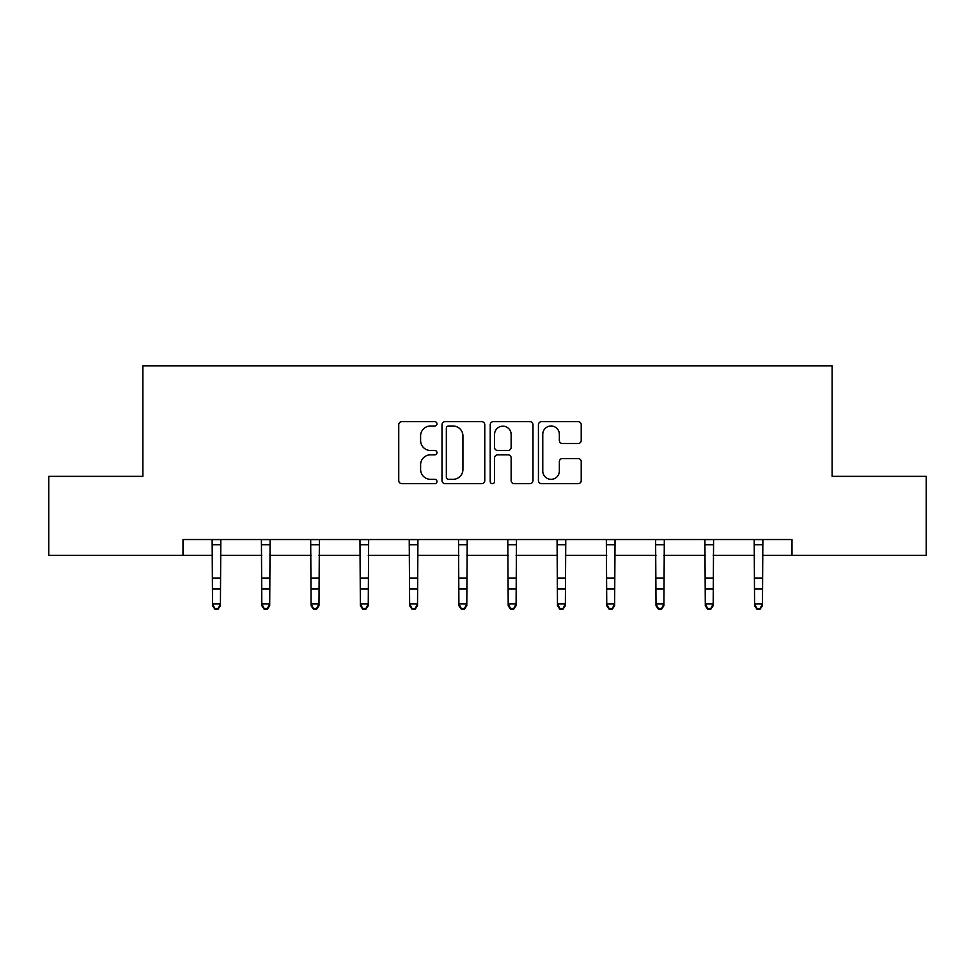 <?xml version="1.0" encoding="UTF-8"?>
<svg xmlns="http://www.w3.org/2000/svg" width="975" height="975" viewBox="0 0 975 975"><rect width="100%" height="100%" fill="white"/><g stroke="black" fill="none" stroke-linecap="round" stroke-linejoin="round"><path stroke-width="1.46" d="M436.958 423.832A2.169 2.169 0 0 0 434.789 421.663L401.846 421.663A3.096 3.096 0 0 0 398.751 424.759L398.751 480.577A3.096 3.096 0 0 0 401.846 483.673L434.789 483.673A2.169 2.169 0 0 0 436.958 481.504A2.169 2.169 0 0 0 434.789 479.334L430.523 479.334A9.921 9.921 0 0 1 420.603 469.414L420.603 464.758A9.921 9.921 0 0 1 430.523 454.837L434.789 454.837A2.169 2.169 0 0 0 436.958 452.668A2.169 2.169 0 0 0 434.789 450.499L430.523 450.499A9.921 9.921 0 0 1 420.603 440.578L420.603 435.923A9.921 9.921 0 0 1 430.523 426.002L434.789 426.002A2.169 2.169 0 0 0 436.958 423.832M578.114 443.528A3.096 3.096 0 0 0 581.21 440.42L581.21 424.759A3.096 3.096 0 0 0 578.114 421.663L541.527 421.663A3.096 3.096 0 0 0 538.432 424.759L538.432 480.577A3.096 3.096 0 0 0 541.527 483.673L578.114 483.673A3.096 3.096 0 0 0 581.21 480.577L581.21 461.663A3.096 3.096 0 0 0 578.114 458.555L562.453 458.555A3.096 3.096 0 0 0 559.357 461.663L559.357 471.035A8.3 8.3 0 0 1 551.058 479.334A8.3 8.3 0 0 1 542.77 471.035L542.77 434.302A8.3 8.3 0 0 1 551.058 426.002A8.3 8.3 0 0 1 559.357 434.302L559.357 440.42A3.096 3.096 0 0 0 562.453 443.528L578.114 443.528M182.995 555.323L48.75 555.323L48.75 476.361L142.886 476.361L142.886 365.808L832.114 365.808L832.114 476.361L926.25 476.361L926.25 555.323L792.005 555.323L792.005 539.541L182.995 539.541L182.995 555.323L212.526 555.323M484.782 424.759A3.096 3.096 0 0 0 481.687 421.663L445.1 421.663A3.096 3.096 0 0 0 442.004 424.759L442.004 480.577A3.096 3.096 0 0 0 445.1 483.673L481.687 483.673A3.096 3.096 0 0 0 484.782 480.577L484.782 424.759M493.313 421.663L529.9 421.663A3.096 3.096 0 0 1 532.996 424.759L532.996 480.577A3.096 3.096 0 0 1 529.9 483.673L514.239 483.673A3.096 3.096 0 0 1 511.144 480.577L511.144 457.945A3.096 3.096 0 0 0 508.036 454.837L497.652 454.837A3.096 3.096 0 0 0 494.557 457.945L494.557 481.504A2.169 2.169 0 0 1 492.387 483.673A2.169 2.169 0 0 1 490.218 481.504L490.218 424.759A3.096 3.096 0 0 1 493.313 421.663M220.423 555.323L261.812 555.323M269.709 555.323L311.086 555.323M318.983 555.323L360.36 555.323M368.258 555.323L409.634 555.323M417.532 555.323L458.908 555.323M466.806 555.323L508.194 555.323M516.092 555.323L557.468 555.323M565.366 555.323L606.742 555.323M614.64 555.323L656.017 555.323M663.914 555.323L705.291 555.323M713.188 555.323L754.577 555.323M762.474 555.323L792.005 555.323M448.512 426.002A2.169 2.169 0 0 0 446.343 428.171L446.343 477.165A2.169 2.169 0 0 0 448.512 479.334L453.009 479.334A9.921 9.921 0 0 0 462.93 469.414L462.93 435.923A9.921 9.921 0 0 0 453.009 426.002L448.512 426.002M511.144 434.46A8.3 8.3 0 0 0 502.844 426.16A8.3 8.3 0 0 0 494.557 434.46L494.557 447.403A3.096 3.096 0 0 0 497.652 450.499L508.036 450.499A3.096 3.096 0 0 0 511.144 447.403L511.144 434.46M212.136 539.541L212.526 603.964L220.423 603.964L220.423 605.719L218.059 609.192L218.059 608.497L214.902 608.497L214.902 609.192L218.059 609.192M218.059 608.497L220.423 603.964L220.825 539.541M214.902 609.192L212.526 605.719L212.526 603.964L214.902 608.497M261.41 539.541L261.812 603.964L269.709 603.964L269.709 605.719L267.333 609.192L267.333 608.497L264.176 608.497L264.176 609.192L267.333 609.192M267.333 608.497L269.709 603.964L270.099 539.541M264.176 609.192L261.812 605.719L261.812 603.964L264.176 608.497M310.684 539.541L311.086 603.964L318.983 603.964L318.983 605.719L316.607 609.192L316.607 608.497L313.45 608.497L313.45 609.192L316.607 609.192M316.607 608.497L318.983 603.964L319.386 539.541M313.45 609.192L311.086 605.719L311.086 603.964L313.45 608.497M359.958 539.541L360.36 603.964L368.258 603.964L368.258 605.719L365.893 609.192L365.893 608.497L362.724 608.497L362.724 609.192L365.893 609.192M365.893 608.497L368.258 603.964L368.66 539.541M362.724 609.192L360.36 605.719L360.36 603.964L362.724 608.497M409.232 539.541L409.634 603.964L417.532 603.964L417.532 605.719L415.167 609.192L415.167 608.497L412.011 608.497L412.011 609.192L415.167 609.192M415.167 608.497L417.532 603.964L417.934 539.541M412.011 609.192L409.634 605.719L409.634 603.964L412.011 608.497M458.518 539.541L458.908 603.964L466.806 603.964L466.806 605.719L464.441 609.192L464.441 608.497L461.285 608.497L461.285 609.192L464.441 609.192M464.441 608.497L466.806 603.964L467.208 539.541M461.285 609.192L458.908 605.719L458.908 603.964L461.285 608.497M507.792 539.541L508.194 603.964L516.092 603.964L516.092 605.719L513.715 609.192L513.715 608.497L510.559 608.497L510.559 609.192L513.715 609.192M513.715 608.497L516.092 603.964L516.482 539.541M510.559 609.192L508.194 605.719L508.194 603.964L510.559 608.497M557.066 539.541L557.468 603.964L565.366 603.964L565.366 605.719L562.989 609.192L562.989 608.497L559.833 608.497L559.833 609.192L562.989 609.192M562.989 608.497L565.366 603.964L565.768 539.541M559.833 609.192L557.468 605.719L557.468 603.964L559.833 608.497M606.34 539.541L606.742 603.964L614.64 603.964L614.64 605.719L612.276 609.192L612.276 608.497L609.107 608.497L609.107 609.192L612.276 609.192M612.276 608.497L614.64 603.964L615.042 539.541M609.107 609.192L606.742 605.719L606.742 603.964L609.107 608.497M655.614 539.541L656.017 603.964L663.914 603.964L663.914 605.719L661.55 609.192L661.55 608.497L658.393 608.497L658.393 609.192L661.55 609.192M661.55 608.497L663.914 603.964L664.316 539.541M658.393 609.192L656.017 605.719L656.017 603.964L658.393 608.497M704.901 539.541L705.291 603.964L713.188 603.964L713.188 605.719L710.824 609.192L710.824 608.497L707.667 608.497L707.667 609.192L710.824 609.192M710.824 608.497L713.188 603.964L713.59 539.541M707.667 609.192L705.291 605.719L705.291 603.964L707.667 608.497M754.175 539.541L754.577 603.964L762.474 603.964L762.474 605.719L760.098 609.192L760.098 608.497L756.941 608.497L756.941 609.192L760.098 609.192M760.098 608.497L762.474 603.964L762.864 539.541M756.941 609.192L754.577 605.719L754.577 603.964L756.941 608.497M220.801 539.602L212.16 539.602M220.423 578.065L212.526 578.065M220.423 588.912L212.526 588.912M220.423 544.732L212.526 544.732M270.075 539.602L261.434 539.602M269.709 578.065L261.812 578.065M269.709 588.912L261.812 588.912M269.709 544.732L261.812 544.732M319.361 539.602L310.708 539.602M318.983 578.065L311.086 578.065M318.983 588.912L311.086 588.912M318.983 544.732L311.086 544.732M368.635 539.602L359.982 539.602M368.258 578.065L360.36 578.065M368.258 588.912L360.36 588.912M368.258 544.732L360.36 544.732M417.909 539.602L409.256 539.602M417.532 578.065L409.634 578.065M417.532 588.912L409.634 588.912M417.532 544.732L409.634 544.732M467.183 539.602L458.543 539.602M466.806 578.065L458.908 578.065M466.806 588.912L458.908 588.912M466.806 544.732L458.908 544.732M516.457 539.602L507.817 539.602M516.092 578.065L508.194 578.065M516.092 588.912L508.194 588.912M516.092 544.732L508.194 544.732M565.744 539.602L557.091 539.602M565.366 578.065L557.468 578.065M565.366 588.912L557.468 588.912M565.366 544.732L557.468 544.732M615.018 539.602L606.365 539.602M614.64 578.065L606.742 578.065M614.64 588.912L606.742 588.912M614.64 544.732L606.742 544.732M664.292 539.602L655.639 539.602M663.914 578.065L656.017 578.065M663.914 588.912L656.017 588.912M663.914 544.732L656.017 544.732M713.566 539.602L704.925 539.602M713.188 578.065L705.291 578.065M713.188 588.912L705.291 588.912M713.188 544.732L705.291 544.732M762.84 539.602L754.199 539.602M762.474 578.065L754.577 578.065M762.474 588.912L754.577 588.912M762.474 544.732L754.577 544.732"/></g></svg>

